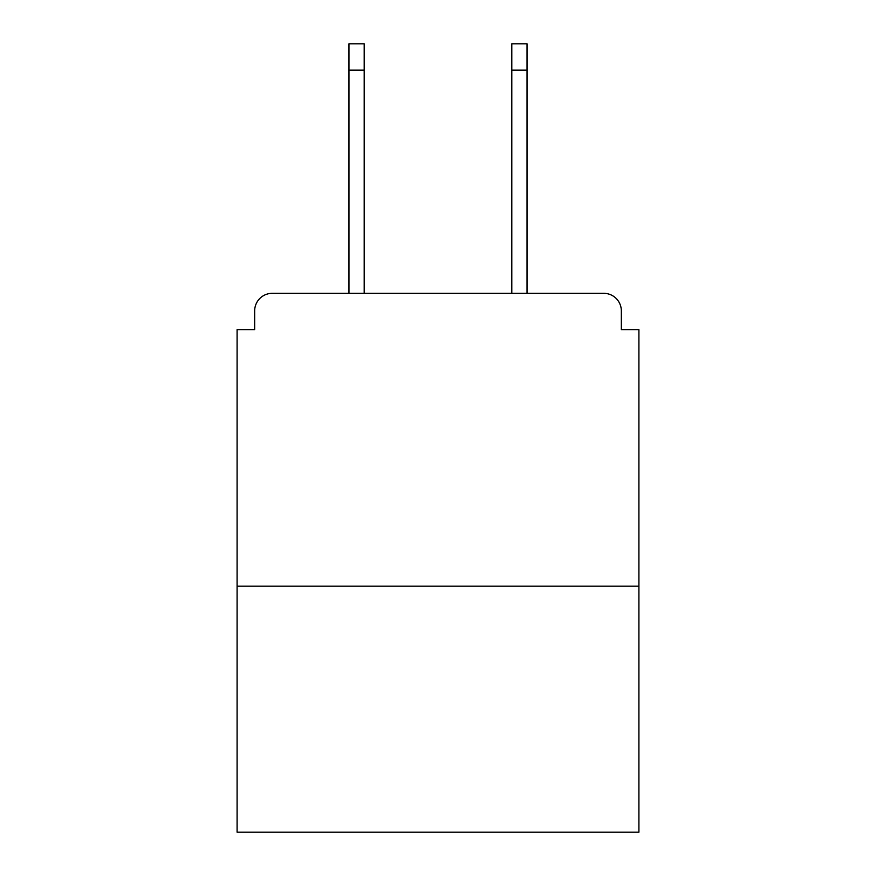 <?xml version="1.0" encoding="UTF-8"?>
<svg xmlns="http://www.w3.org/2000/svg" width="876" height="876" viewBox="0 0 876 876"><rect width="100%" height="100%" fill="white"/><g stroke="black" fill="none" stroke-linecap="round" stroke-linejoin="round"><path stroke-width="1.31" d="M621.336 329.639L621.336 310.892L621.336 329.639L638.911 329.639L638.911 832.2L237.089 832.2L237.089 329.639L254.664 329.639L254.664 310.892L254.664 329.639M638.911 586.186L237.089 586.186M621.336 310.892A17.575 17.575 0 0 0 603.761 293.329L272.239 293.329A17.575 17.575 0 0 0 254.664 310.892M603.761 293.329L527.034 293.329L527.034 70.157L511.803 70.157L511.803 43.8L527.034 43.8L527.034 70.157M348.966 70.157L348.966 43.8L364.197 43.8L364.197 70.157L348.966 70.157L348.966 293.329L272.239 293.329M364.197 70.157L364.197 293.329M511.803 293.329L511.803 70.157"/></g></svg>
